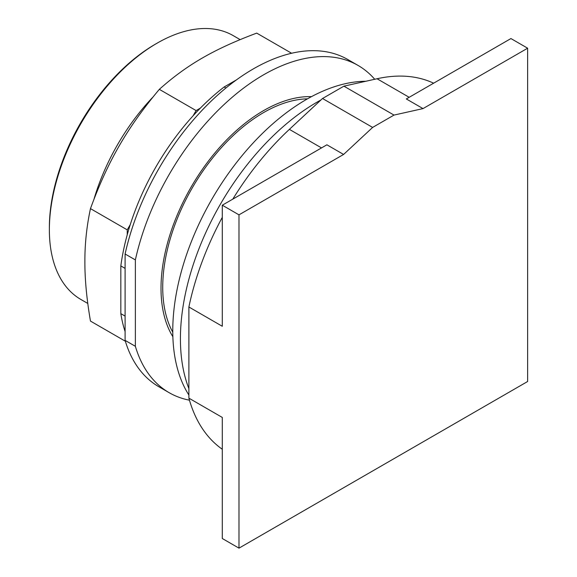 <?xml version="1.0" encoding="UTF-8"?>
<svg xmlns="http://www.w3.org/2000/svg" width="577" height="577" viewBox="0 0 577 577"><rect width="100%" height="100%" fill="white"/><g stroke="black" fill="none" stroke-linecap="round" stroke-linejoin="round"><path stroke-width="0.87" d="M343.603 154.448L372.627 127.423L393.997 115.083L423.02 108.599L527.638 48.201L527.638 381.498L238.986 548.15L238.986 214.846L343.603 154.448L326.899 144.805L222.289 205.203L222.289 326.279L188.888 306.993A211.6 122.165 120 0 1 222.289 217.334M238.986 214.846L222.289 205.203M188.888 306.993L188.888 398.152L222.289 417.438L222.289 538.507L238.986 548.15M423.02 108.599L406.323 98.955L510.933 38.558L527.638 48.201M307.512 98.833A142.678 82.374 120 0 0 162.721 287.317A142.678 82.374 120 0 0 172.775 332.201M393.997 115.083L343.899 86.161L322.521 98.501L289.38 129.363A211.6 122.165 120 0 0 232.791 199.144M372.627 127.423L322.521 98.501M188.888 398.152A211.6 122.165 120 0 0 222.289 449.245M433.63 83.189A211.6 122.165 120 0 0 377.041 78.753L343.899 86.161M320.942 99.965A193.223 111.556 120 0 0 180.421 338.8A193.223 111.556 120 0 0 188.888 388.581M365.717 81.278A188.931 109.082 120 0 0 172.768 330.881A188.931 109.082 120 0 0 188.888 395.029M240.111 39.604L233.245 35.637A152.335 87.949 120 0 0 157.081 43.181L155.372 44.169A149.912 86.557 120 0 0 49.362 227.778L49.362 229.747A152.335 87.949 120 0 0 80.917 299.485L87.783 303.452M157.081 43.181A152.335 87.949 120 0 0 49.362 229.747M291.616 53.257L256.722 33.113C214.161 49.031 186.905 64.768 159.331 89.341C127.041 127.957 107.762 161.344 90.466 208.622C86.68 226.307 84.819 243.97 84.877 261.619C84.819 279.203 86.68 299.023 90.466 321.079L125.353 341.223M125.101 316.109L120.831 313.643L120.831 265.925A177.745 102.619 120 0 1 127.243 234.752L127.243 229.855L90.466 208.622M127.243 229.855L130.243 224.648A177.745 102.619 -60 0 0 127.243 234.752M130.243 224.648A177.745 102.619 120 0 1 193.107 115.775L196.108 110.575L159.331 89.341M196.108 110.575L200.356 108.123A177.745 102.619 -60 0 0 193.107 115.775M120.831 313.643A177.745 102.619 120 0 0 125.101 331.566M225.917 88.007L224.143 86.983A177.745 102.619 120 0 0 200.356 108.123M224.143 86.983L236.491 79.857M120.831 265.925L125.101 268.392M125.101 340.38L125.101 253.995L135.364 259.917L135.364 346.301L125.101 340.38A188.931 109.082 120 0 0 158.891 386.763L169.148 392.685A188.931 109.082 120 0 0 189.465 400.193M374.718 79.265A188.931 109.082 120 0 0 358.079 65.446L347.816 59.525A188.931 109.082 120 0 0 125.101 253.995M135.364 346.301A188.931 109.082 120 0 0 169.148 392.685M358.079 65.446A188.931 109.082 120 0 0 135.364 259.917M172.869 336.737A145.101 83.773 -60 0 1 161.012 288.305A145.101 83.773 -60 0 1 311.486 96.64M289.38 129.363L321.519 147.914M377.041 78.753L409.18 97.304M152.826 97.21A152.335 87.949 120 0 0 94.029 199.051"/></g></svg>
